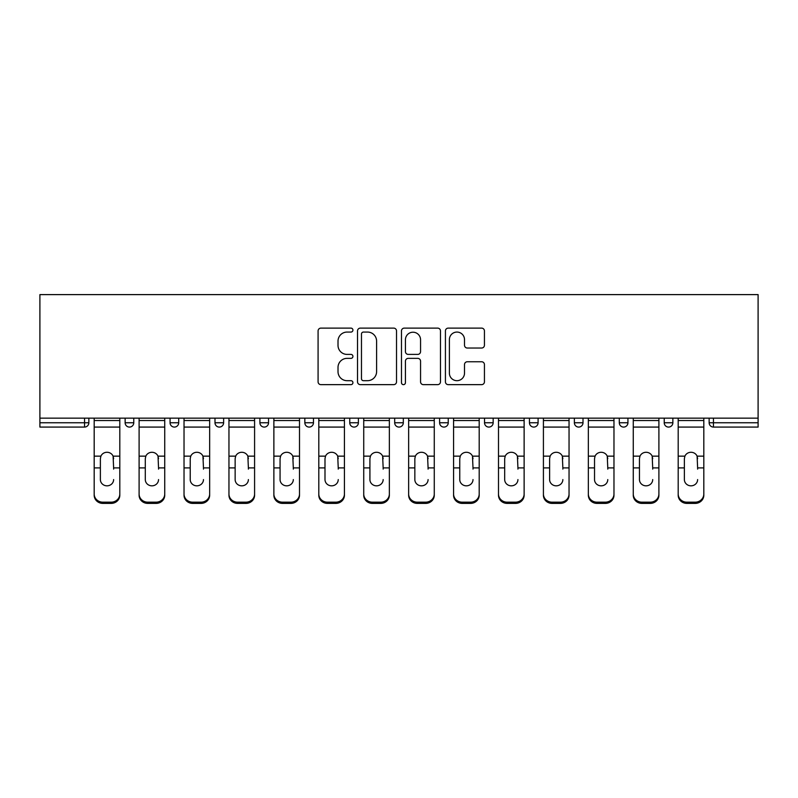 <?xml version="1.0" encoding="UTF-8"?>
<svg xmlns="http://www.w3.org/2000/svg" width="798" height="798" viewBox="0 0 798 798"><rect width="100%" height="100%" fill="white"/><g stroke="black" fill="none" stroke-linecap="round" stroke-linejoin="round"><path stroke-width="1.2" d="M352.925 330.093A1.975 1.975 0 0 0 350.95 328.118L320.916 328.118A2.823 2.823 0 0 0 318.083 330.941L318.083 381.823A2.823 2.823 0 0 0 320.916 384.646L350.95 384.646A1.975 1.975 0 0 0 352.925 382.671A1.975 1.975 0 0 0 350.95 380.686L347.06 380.686A9.047 9.047 0 0 1 338.013 371.649L338.013 367.399A9.047 9.047 0 0 1 347.06 358.362L350.95 358.362A1.975 1.975 0 0 0 352.925 356.377A1.975 1.975 0 0 0 350.95 354.402L347.06 354.402A9.047 9.047 0 0 1 338.013 345.354L338.013 341.115A9.047 9.047 0 0 1 347.06 332.068L350.95 332.068A1.975 1.975 0 0 0 352.925 330.093M481.613 348.038A2.823 2.823 0 0 0 484.436 345.215L484.436 330.941A2.823 2.823 0 0 0 481.613 328.118L448.257 328.118A2.823 2.823 0 0 0 445.424 330.941L445.424 381.823A2.823 2.823 0 0 0 448.257 384.646L481.613 384.646A2.823 2.823 0 0 0 484.436 381.823L484.436 364.576A2.823 2.823 0 0 0 481.613 361.753L467.339 361.753A2.823 2.823 0 0 0 464.506 364.576L464.506 373.125A7.561 7.561 0 0 1 456.945 380.686A7.561 7.561 0 0 1 449.384 373.125L449.384 339.629A7.561 7.561 0 0 1 456.945 332.068A7.561 7.561 0 0 1 464.506 339.629L464.506 345.215A2.823 2.823 0 0 0 467.339 348.038L481.613 348.038M758.1 418.152L39.9 418.152L39.9 294.612L758.1 294.612L758.1 427.08L713.462 427.08A4.319 4.319 0 0 1 709.143 422.76L709.143 418.152M396.526 330.941A2.823 2.823 0 0 0 393.703 328.118L360.347 328.118A2.823 2.823 0 0 0 357.524 330.941L357.524 381.823A2.823 2.823 0 0 0 360.347 384.646L393.703 384.646A2.823 2.823 0 0 0 396.526 381.823L396.526 330.941M404.297 328.118L437.653 328.118A2.823 2.823 0 0 1 440.476 330.941L440.476 381.823A2.823 2.823 0 0 1 437.653 384.646L423.379 384.646A2.823 2.823 0 0 1 420.556 381.823L420.556 361.185A2.823 2.823 0 0 0 417.723 358.362L408.257 358.362A2.823 2.823 0 0 0 405.434 361.185L405.434 382.671A1.975 1.975 0 0 1 403.449 384.646A1.975 1.975 0 0 1 401.474 382.671L401.474 330.941A2.823 2.823 0 0 1 404.297 328.118M84.538 427.08A4.319 4.319 0 0 0 88.857 422.76L84.538 422.76L84.538 427.08A4.319 4.319 0 0 0 88.857 422.76L88.857 418.152L88.857 422.76A4.319 4.319 0 0 1 84.538 427.08L39.9 427.08L39.9 422.76L84.538 422.76L84.538 418.152M39.9 418.152L39.9 422.76M125.136 418.152L125.136 422.76L125.136 418.152M129.456 427.08A4.319 4.319 0 0 1 125.136 422.76A4.319 4.319 0 0 0 129.456 427.08A4.319 4.319 0 0 0 133.775 422.76L133.775 418.152L133.775 422.76A4.319 4.319 0 0 1 129.456 427.08A4.319 4.319 0 0 1 125.136 422.76L133.775 422.76A4.319 4.319 0 0 1 129.456 427.08M170.064 418.152L170.064 422.76L170.064 418.152M178.702 418.152L178.702 422.76L178.702 418.152M214.991 418.152L214.991 422.76L214.991 418.152M223.63 418.152L223.63 422.76L223.63 418.152M259.909 418.152L259.909 422.76L259.909 418.152M268.547 418.152L268.547 422.76L268.547 418.152M304.836 418.152L304.836 422.76L304.836 418.152M313.474 418.152L313.474 422.76L313.474 418.152M358.392 418.152L358.392 422.76L349.753 422.76A4.319 4.319 0 0 0 354.073 427.08A4.319 4.319 0 0 1 349.753 422.76L349.753 418.152M394.681 418.152L394.681 422.76L394.681 418.152M403.319 418.152L403.319 422.76L403.319 418.152M439.608 418.152L439.608 422.76L439.608 418.152M448.247 418.152L448.247 422.76A4.319 4.319 0 0 1 443.927 427.08A4.319 4.319 0 0 1 439.608 422.76L448.247 422.76A4.319 4.319 0 0 1 443.927 427.08M484.526 418.152L484.526 422.76L484.526 418.152M493.164 418.152L493.164 422.76L493.164 418.152M529.453 418.152L529.453 422.76L529.453 418.152M538.091 418.152L538.091 422.76L538.091 418.152M574.37 418.152L574.37 422.76L574.37 418.152M583.009 418.152L583.009 422.76L583.009 418.152M619.298 418.152L619.298 422.76L619.298 418.152M627.936 418.152L627.936 422.76L627.936 418.152M664.225 418.152L664.225 422.76L664.225 418.152M672.864 418.152L672.864 422.76L672.864 418.152M174.383 427.08A4.319 4.319 0 0 1 170.064 422.76A4.319 4.319 0 0 0 174.383 427.08A4.319 4.319 0 0 0 178.702 422.76A4.319 4.319 0 0 1 174.383 427.08A4.319 4.319 0 0 1 170.064 422.76L178.702 422.76A4.319 4.319 0 0 1 174.383 427.08M219.31 427.08A4.319 4.319 0 0 1 214.991 422.76A4.319 4.319 0 0 0 219.31 427.08A4.319 4.319 0 0 0 223.63 422.76A4.319 4.319 0 0 1 219.31 427.08A4.319 4.319 0 0 1 214.991 422.76L223.63 422.76A4.319 4.319 0 0 1 219.31 427.08M264.228 427.08A4.319 4.319 0 0 1 259.909 422.76A4.319 4.319 0 0 0 264.228 427.08A4.319 4.319 0 0 0 268.547 422.76A4.319 4.319 0 0 1 264.228 427.08A4.319 4.319 0 0 1 259.909 422.76L268.547 422.76A4.319 4.319 0 0 1 264.228 427.08M309.155 427.08A4.319 4.319 0 0 1 304.836 422.76A4.319 4.319 0 0 0 309.155 427.08A4.319 4.319 0 0 0 313.474 422.76A4.319 4.319 0 0 1 309.155 427.08A4.319 4.319 0 0 1 304.836 422.76L313.474 422.76A4.319 4.319 0 0 1 309.155 427.08M354.073 427.08A4.319 4.319 0 0 0 358.392 422.76A4.319 4.319 0 0 1 354.073 427.08A4.319 4.319 0 0 1 349.753 422.76M399 427.08A4.319 4.319 0 0 1 394.681 422.76L403.319 422.76A4.319 4.319 0 0 1 399 427.08A4.319 4.319 0 0 0 403.319 422.76A4.319 4.319 0 0 1 399 427.08M488.845 427.08A4.319 4.319 0 0 1 484.526 422.76A4.319 4.319 0 0 0 488.845 427.08A4.319 4.319 0 0 0 493.164 422.76A4.319 4.319 0 0 1 488.845 427.08A4.319 4.319 0 0 1 484.526 422.76L493.164 422.76M533.772 427.08A4.319 4.319 0 0 1 529.453 422.76A4.319 4.319 0 0 0 533.772 427.08A4.319 4.319 0 0 0 538.091 422.76A4.319 4.319 0 0 1 533.772 427.08A4.319 4.319 0 0 1 529.453 422.76L538.091 422.76A4.319 4.319 0 0 1 533.772 427.08M578.69 427.08A4.319 4.319 0 0 1 574.37 422.76L583.009 422.76A4.319 4.319 0 0 1 578.69 427.08A4.319 4.319 0 0 0 583.009 422.76M623.617 427.08A4.319 4.319 0 0 1 619.298 422.76L627.936 422.76A4.319 4.319 0 0 1 623.617 427.08A4.319 4.319 0 0 0 627.936 422.76M668.544 427.08A4.319 4.319 0 0 1 664.225 422.76A4.319 4.319 0 0 0 668.544 427.08A4.319 4.319 0 0 0 672.864 422.76A4.319 4.319 0 0 1 668.544 427.08A4.319 4.319 0 0 1 664.225 422.76L672.864 422.76M363.459 332.068A1.975 1.975 0 0 0 361.474 334.053L361.474 378.711A1.975 1.975 0 0 0 363.459 380.686L367.549 380.686A9.047 9.047 0 0 0 376.596 371.649L376.596 341.115A9.047 9.047 0 0 0 367.549 332.068L363.459 332.068M420.556 339.778A7.561 7.561 0 0 0 412.995 332.217A7.561 7.561 0 0 0 405.434 339.778L405.434 351.579A2.823 2.823 0 0 0 408.257 354.402L417.723 354.402A2.823 2.823 0 0 0 420.556 351.579L420.556 339.778M113.625 458.68L113.097 456.147L113.625 467.897L119.81 467.897L119.81 418.152M94.184 469.114L94.184 495.219L94.184 456.147L100.897 456.147L100.378 458.68L100.897 456.147A6.623 6.354 0 0 1 113.097 456.147L119.81 456.147M113.625 469.114L113.625 467.897M107.002 485.832A6.623 6.264 180 0 0 113.625 479.568A6.623 6.264 180 0 1 107.002 485.832A6.623 6.264 180 0 1 100.378 479.568L100.378 458.68M119.81 494.002L119.81 495.219A8.638 8.17 180 0 1 111.171 503.388L111.171 502.171A8.638 8.17 0 0 0 119.81 494.002L119.81 467.897M94.184 494.002A8.638 8.17 0 0 0 102.822 502.171L102.822 503.388L111.171 503.388M102.822 503.388A8.638 8.17 180 0 1 94.184 495.219M102.822 502.171L111.171 502.171M94.184 456.147L94.184 418.152M158.543 458.68L158.014 456.147L158.543 467.897L164.737 467.897L164.737 418.152M139.101 469.114L139.101 495.219L139.101 456.147L145.825 456.147L145.296 458.68L145.825 456.147A6.623 6.354 0 0 1 158.014 456.147L164.737 456.147M158.543 469.114L158.543 467.897M151.919 485.832A6.623 6.264 180 0 0 158.543 479.568A6.623 6.264 180 0 1 151.919 485.832A6.623 6.264 180 0 1 145.296 479.568L145.296 458.68M203.47 458.68L202.941 456.147L203.47 467.897L209.655 467.897L209.655 418.152M184.029 469.114L184.029 495.219L184.029 456.147L190.752 456.147L190.223 458.68L190.752 456.147A6.623 6.354 0 0 1 202.941 456.147L209.655 456.147M209.655 495.219L209.655 494.002L209.655 495.219A8.638 8.17 180 0 1 201.016 503.388L201.016 502.171A8.638 8.17 0 0 0 209.655 494.002L209.655 467.897M203.47 469.114L203.47 467.897M196.847 485.832A6.623 6.264 180 0 0 203.47 479.568A6.623 6.264 180 0 1 196.847 485.832A6.623 6.264 180 0 1 190.223 479.568L190.223 458.68M248.387 458.68L247.859 456.147L248.387 467.897L254.582 467.897L254.582 418.152M228.956 469.114L228.956 495.219L228.956 456.147L235.669 456.147L235.141 458.68L235.669 456.147A6.623 6.354 0 0 1 247.859 456.147L254.582 456.147M248.387 469.114L248.387 467.897M241.764 485.832A6.623 6.264 180 0 0 248.387 479.568A6.623 6.264 180 0 1 241.764 485.832A6.623 6.264 180 0 1 235.141 479.568L235.141 458.68M293.315 458.68L292.786 456.147L293.315 467.897L299.509 467.897L299.509 418.152M273.874 469.114L273.874 495.219L273.874 456.147L280.597 456.147L280.068 458.68L280.597 456.147A6.623 6.354 0 0 1 292.786 456.147L299.509 456.147M293.315 469.114L293.315 467.897M286.691 485.832A6.623 6.264 180 0 0 293.315 479.568A6.623 6.264 180 0 1 286.691 485.832A6.623 6.264 180 0 1 280.068 479.568L280.068 458.68M338.242 458.68L337.714 456.147L338.242 467.897L344.427 467.897L344.427 418.152M318.801 469.114L318.801 495.219L318.801 456.147L325.524 456.147L324.995 458.68L325.524 456.147A6.623 6.354 0 0 1 337.714 456.147L344.427 456.147M344.427 495.219L344.427 494.002L344.427 495.219A8.638 8.17 180 0 1 335.788 503.388L335.788 502.171A8.638 8.17 0 0 0 344.427 494.002L344.427 467.897M338.242 469.114L338.242 467.897M331.619 485.832A6.623 6.264 180 0 0 338.242 479.568A6.623 6.264 180 0 1 331.619 485.832A6.623 6.264 180 0 1 324.995 479.568L324.995 458.68M164.737 494.002L164.737 495.219A8.638 8.17 180 0 1 156.099 503.388L156.099 502.171A8.638 8.17 0 0 0 164.737 494.002L164.737 467.897M139.101 494.002A8.638 8.17 0 0 0 147.75 502.171L147.75 503.388L156.099 503.388M147.75 503.388A8.638 8.17 180 0 1 139.101 495.219M147.75 502.171L156.099 502.171M139.101 456.147L139.101 418.152M184.029 494.002A8.638 8.17 0 0 0 192.667 502.171L192.667 503.388L201.016 503.388M192.667 503.388A8.638 8.17 180 0 1 184.029 495.219M192.667 502.171L201.016 502.171M184.029 456.147L184.029 418.152M254.582 494.002L254.582 495.219A8.638 8.17 180 0 1 245.944 503.388L245.944 502.171A8.638 8.17 0 0 0 254.582 494.002L254.582 467.897M228.956 494.002A8.638 8.17 0 0 0 237.595 502.171L237.595 503.388L245.944 503.388M237.595 503.388A8.638 8.17 180 0 1 228.956 495.219M237.595 502.171L245.944 502.171M228.956 456.147L228.956 418.152M299.509 494.002L299.509 495.219A8.638 8.17 180 0 1 290.871 503.388L290.871 502.171A8.638 8.17 0 0 0 299.509 494.002L299.509 467.897M273.874 494.002A8.638 8.17 0 0 0 282.512 502.171L282.512 503.388L290.871 503.388M282.512 503.388A8.638 8.17 180 0 1 273.874 495.219M282.512 502.171L290.871 502.171M273.874 456.147L273.874 418.152M318.801 494.002A8.638 8.17 0 0 0 327.439 502.171L327.439 503.388L335.788 503.388M327.439 503.388A8.638 8.17 180 0 1 318.801 495.219M327.439 502.171L335.788 502.171M318.801 456.147L318.801 418.152M383.16 458.68L382.631 456.147L383.16 467.897L389.354 467.897L389.354 418.152M363.728 469.114L363.728 495.219L363.728 456.147L370.442 456.147L369.913 458.68L370.442 456.147A6.623 6.354 0 0 1 382.631 456.147L389.354 456.147M389.354 495.219L389.354 494.002L389.354 495.219A8.638 8.17 180 0 1 380.716 503.388L380.716 502.171A8.638 8.17 0 0 0 389.354 494.002L389.354 467.897M383.16 469.114L383.16 467.897M376.536 485.832A6.623 6.264 180 0 0 383.16 479.568A6.623 6.264 180 0 1 376.536 485.832A6.623 6.264 180 0 1 369.913 479.568L369.913 458.68M363.728 494.002A8.638 8.17 0 0 0 372.367 502.171L372.367 503.388L380.716 503.388M372.367 503.388A8.638 8.17 180 0 1 363.728 495.219M372.367 502.171L380.716 502.171M363.728 456.147L363.728 418.152M428.087 458.68L427.558 456.147L428.087 467.897L434.272 467.897L434.272 418.152M408.646 469.114L408.646 495.219L408.646 456.147L415.369 456.147L414.84 458.68L415.369 456.147A6.623 6.354 0 0 1 427.558 456.147L434.272 456.147M434.272 495.219L434.272 494.002L434.272 495.219A8.638 8.17 180 0 1 425.633 503.388L425.633 502.171A8.638 8.17 0 0 0 434.272 494.002L434.272 467.897M428.087 469.114L428.087 467.897M421.464 485.832A6.623 6.264 180 0 0 428.087 479.568A6.623 6.264 180 0 1 421.464 485.832A6.623 6.264 180 0 1 414.84 479.568L414.84 458.68M408.646 494.002A8.638 8.17 0 0 0 417.284 502.171L417.284 503.388L425.633 503.388M417.284 503.388A8.638 8.17 180 0 1 408.646 495.219M417.284 502.171L425.633 502.171M408.646 456.147L408.646 418.152M473.005 458.68L472.476 456.147L473.005 467.897L479.199 467.897L479.199 418.152M453.573 469.114L453.573 495.219L453.573 456.147L460.286 456.147L459.758 458.68L460.286 456.147A6.623 6.354 0 0 1 472.476 456.147L479.199 456.147M479.199 495.219L479.199 494.002L479.199 495.219A8.638 8.17 180 0 1 470.561 503.388L470.561 502.171A8.638 8.17 0 0 0 479.199 494.002L479.199 467.897M473.005 469.114L473.005 467.897M466.381 485.832A6.623 6.264 180 0 0 473.005 479.568A6.623 6.264 180 0 1 466.381 485.832A6.623 6.264 180 0 1 459.758 479.568L459.758 458.68M453.573 494.002A8.638 8.17 0 0 0 462.212 502.171L462.212 503.388L470.561 503.388M462.212 503.388A8.638 8.17 180 0 1 453.573 495.219M462.212 502.171L470.561 502.171M453.573 456.147L453.573 418.152M517.932 458.68L517.403 456.147L517.932 467.897L524.126 467.897L524.126 418.152M498.491 469.114L498.491 495.219L498.491 456.147L505.214 456.147L504.685 458.68L505.214 456.147A6.623 6.354 0 0 1 517.403 456.147L524.126 456.147M524.126 495.219L524.126 494.002L524.126 495.219A8.638 8.17 180 0 1 515.488 503.388L515.488 502.171A8.638 8.17 0 0 0 524.126 494.002L524.126 467.897M517.932 469.114L517.932 467.897M511.309 485.832A6.623 6.264 180 0 0 517.932 479.568A6.623 6.264 180 0 1 511.309 485.832A6.623 6.264 180 0 1 504.685 479.568L504.685 458.68M498.491 494.002A8.638 8.17 0 0 0 507.129 502.171L507.129 503.388L515.488 503.388M507.129 503.388A8.638 8.17 180 0 1 498.491 495.219M507.129 502.171L515.488 502.171M498.491 456.147L498.491 418.152M562.859 458.68L562.331 456.147L562.859 467.897L569.044 467.897L569.044 418.152M543.418 469.114L543.418 495.219L543.418 456.147L550.141 456.147L549.613 458.68L550.141 456.147A6.623 6.354 0 0 1 562.331 456.147L569.044 456.147M562.859 469.114L562.859 467.897M556.236 485.832A6.623 6.264 180 0 0 562.859 479.568A6.623 6.264 180 0 1 556.236 485.832A6.623 6.264 180 0 1 549.613 479.568L549.613 458.68M569.044 494.002L569.044 495.219A8.638 8.17 180 0 1 560.405 503.388L560.405 502.171A8.638 8.17 0 0 0 569.044 494.002L569.044 467.897M543.418 494.002A8.638 8.17 0 0 0 552.056 502.171L552.056 503.388L560.405 503.388M552.056 503.388A8.638 8.17 180 0 1 543.418 495.219M552.056 502.171L560.405 502.171M543.418 456.147L543.418 418.152M607.777 458.68L607.248 456.147L607.777 467.897L613.971 467.897L613.971 418.152M588.345 469.114L588.345 495.219L588.345 456.147L595.059 456.147L594.53 458.68L595.059 456.147A6.623 6.354 0 0 1 607.248 456.147L613.971 456.147M607.777 469.114L607.777 467.897M601.153 485.832A6.623 6.264 180 0 0 607.777 479.568A6.623 6.264 180 0 1 601.153 485.832A6.623 6.264 180 0 1 594.53 479.568L594.53 458.68M613.971 494.002L613.971 495.219A8.638 8.17 180 0 1 605.333 503.388L605.333 502.171A8.638 8.17 0 0 0 613.971 494.002L613.971 467.897M588.345 494.002A8.638 8.17 0 0 0 596.984 502.171L596.984 503.388L605.333 503.388M596.984 503.388A8.638 8.17 180 0 1 588.345 495.219M596.984 502.171L605.333 502.171M588.345 456.147L588.345 418.152M652.704 458.68L652.175 456.147L652.704 467.897L658.899 467.897L658.899 418.152M633.263 469.114L633.263 495.219L633.263 456.147L639.986 456.147L639.457 458.68L639.986 456.147A6.623 6.354 0 0 1 652.175 456.147L658.899 456.147M652.704 469.114L652.704 467.897M646.081 485.832A6.623 6.264 180 0 0 652.704 479.568A6.623 6.264 180 0 1 646.081 485.832A6.623 6.264 180 0 1 639.457 479.568L639.457 458.68M658.899 494.002L658.899 495.219A8.638 8.17 180 0 1 650.25 503.388L650.25 502.171A8.638 8.17 0 0 0 658.899 494.002L658.899 467.897M633.263 494.002A8.638 8.17 0 0 0 641.901 502.171L641.901 503.388L650.25 503.388M641.901 503.388A8.638 8.17 180 0 1 633.263 495.219M641.901 502.171L650.25 502.171M633.263 456.147L633.263 418.152M697.622 458.68L697.103 456.147L697.622 467.897L703.816 467.897L703.816 418.152M678.19 469.114L678.19 495.219L678.19 456.147L684.903 456.147L684.375 458.68L684.903 456.147A6.623 6.354 0 0 1 697.103 456.147L703.816 456.147M697.622 469.114L697.622 467.897M690.998 485.832A6.623 6.264 180 0 0 697.622 479.568A6.623 6.264 180 0 1 690.998 485.832A6.623 6.264 180 0 1 684.375 479.568L684.375 458.68M703.816 494.002L703.816 495.219A8.638 8.17 180 0 1 695.178 503.388L695.178 502.171A8.638 8.17 0 0 0 703.816 494.002L703.816 467.897M678.19 494.002A8.638 8.17 0 0 0 686.829 502.171L686.829 503.388L695.178 503.388M686.829 503.388A8.638 8.17 180 0 1 678.19 495.219M686.829 502.171L695.178 502.171M678.19 456.147L678.19 418.152M713.462 418.152L713.462 422.76L758.1 422.76M709.143 422.76L713.462 422.76L713.462 427.08M94.184 467.897L100.378 467.897M94.184 427.08L119.81 427.08M94.184 420.526L119.81 420.526M139.101 467.897L145.296 467.897M139.101 427.08L164.737 427.08M139.101 420.526L164.737 420.526M184.029 467.897L190.223 467.897M184.029 427.08L209.655 427.08M184.029 420.526L209.655 420.526M228.956 467.897L235.141 467.897M228.956 427.08L254.582 427.08M228.956 420.526L254.582 420.526M273.874 467.897L280.068 467.897M273.874 427.08L299.509 427.08M273.874 420.526L299.509 420.526M318.801 467.897L324.995 467.897M318.801 427.08L344.427 427.08M318.801 420.526L344.427 420.526M363.728 467.897L369.913 467.897M363.728 427.08L389.354 427.08M363.728 420.526L389.354 420.526M408.646 467.897L414.84 467.897M408.646 427.08L434.272 427.08M408.646 420.526L434.272 420.526M453.573 467.897L459.758 467.897M453.573 427.08L479.199 427.08M453.573 420.526L479.199 420.526M498.491 467.897L504.685 467.897M498.491 427.08L524.126 427.08M498.491 420.526L524.126 420.526M543.418 467.897L549.613 467.897M543.418 427.08L569.044 427.08M543.418 420.526L569.044 420.526M588.345 467.897L594.53 467.897M588.345 427.08L613.971 427.08M588.345 420.526L613.971 420.526M633.263 467.897L639.457 467.897M633.263 427.08L658.899 427.08M633.263 420.526L658.899 420.526M678.19 467.897L684.375 467.897M678.19 427.08L703.816 427.08M678.19 420.526L703.816 420.526"/></g></svg>

